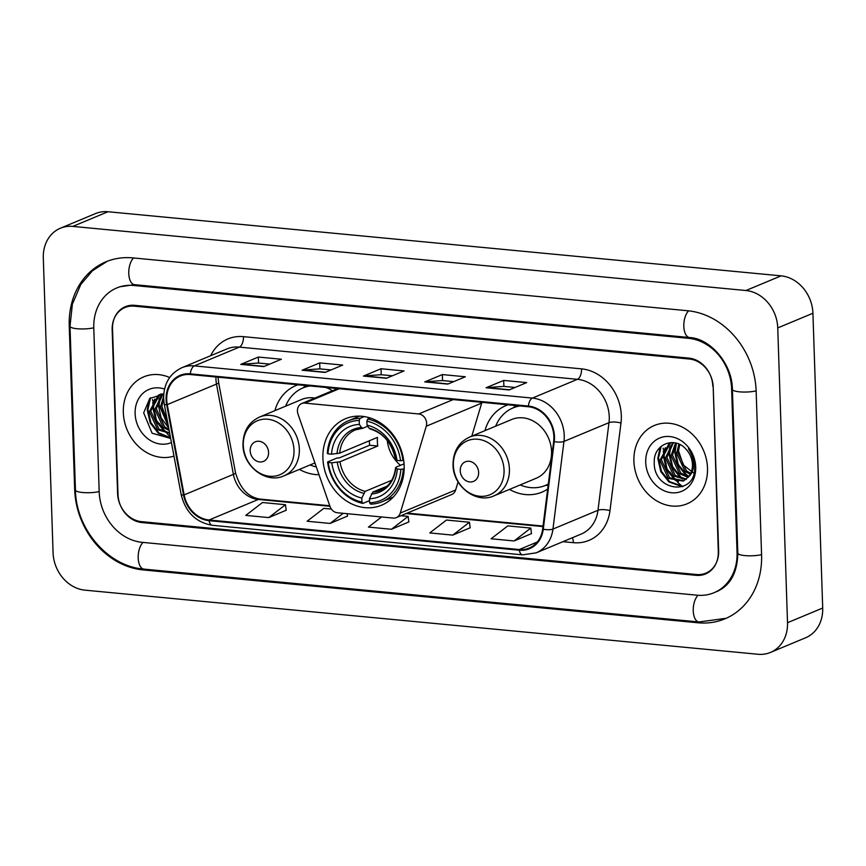 <?xml version="1.0" encoding="UTF-8"?>
<svg xmlns="http://www.w3.org/2000/svg" width="866" height="866" viewBox="0 0 866 866"><rect width="100%" height="100%" fill="white"/><g stroke="black" fill="none" stroke-linecap="round" stroke-linejoin="round"><path stroke-width="1.3" d="M297.428 410.993A8.844 7.448 -112.6 0 0 297.98 413.991L329.978 506.394A8.844 7.448 -112.6 0 0 337.372 512.748L393.229 518.074A8.844 7.448 -112.6 0 0 396.347 517.619A8.844 7.448 -112.6 0 0 400.244 513.083L426.288 426.213A8.844 7.448 -112.6 0 0 418.7 413.959L304.8 403.112A8.844 7.448 -112.6 0 0 301.682 403.567A8.844 7.448 -112.6 0 0 297.428 410.993M509.468 489.409A46.861 39.479 -112.6 0 0 541.997 492.126A46.861 39.479 -112.6 0 0 547.669 489.084M322.899 458.103A46.861 39.479 -112.6 0 0 381.56 505.224A46.861 39.479 -112.6 0 0 404.162 465.843A46.861 39.479 -112.6 0 0 345.491 418.722A46.861 39.479 -112.6 0 0 322.899 458.103M299.409 469.394A46.861 39.479 -112.6 0 0 319.002 474.709M332.295 390.804A46.861 39.479 -112.6 0 0 326.969 387.557M298.001 384.796A46.861 39.479 -112.6 0 0 295.858 385.608A46.861 39.479 -112.6 0 0 274.901 410.636M508.061 404.812A46.861 39.479 -112.6 0 0 505.917 405.613A46.861 39.479 -112.6 0 0 484.96 430.64M471.797 436.139L481.691 403.101A8.844 7.448 -112.6 0 0 481.886 402.322M396.347 517.619L451.749 494.508A8.844 7.448 -112.6 0 0 455.646 489.983L458.071 481.886M663.15 448.166A44.209 37.249 -112.6 0 0 663.194 449.227A44.209 37.249 -112.6 0 1 663.15 448.166M663.324 450.894A44.209 37.249 -112.6 0 0 663.551 453.037A44.209 37.249 -112.6 0 1 663.324 450.894M664.092 456.285A44.209 37.249 -112.6 0 0 666.246 463.949A44.209 37.249 -112.6 0 1 664.092 456.285M670.003 472.035A44.209 37.249 -112.6 0 0 674.776 478.974A44.209 37.249 -112.6 0 1 670.003 472.035M677.537 482.07A44.209 37.249 -112.6 0 0 682.386 486.432A44.209 37.249 -112.6 0 1 677.537 482.07M152.568 399.529A44.209 37.249 -112.6 0 0 152.611 400.601A44.209 37.249 -112.6 0 1 152.568 399.529M152.73 402.257A44.209 37.249 -112.6 0 0 152.968 404.4A44.209 37.249 -112.6 0 1 152.73 402.257M153.509 407.648A44.209 37.249 -112.6 0 0 155.664 415.312A44.209 37.249 -112.6 0 1 153.509 407.648M159.42 423.398A44.209 37.249 -112.6 0 0 164.194 430.348A44.209 37.249 -112.6 0 1 159.42 423.398M166.954 433.433A44.209 37.249 -112.6 0 0 170.321 436.594A44.209 37.249 -112.6 0 1 166.954 433.433M689.358 359.022L134.317 306.153A26.532 22.343 -112.6 0 0 124.964 307.527A26.532 22.343 -112.6 0 0 112.169 329.827L117.603 493.598A26.532 22.343 -112.6 0 0 141.461 521.646L696.513 574.515A26.532 22.343 -112.6 0 0 705.866 573.14A26.532 22.343 -112.6 0 0 718.65 550.841L713.216 387.08A26.532 22.343 -112.6 0 0 689.358 359.022M737.053 552.595L731.618 388.823A47.749 40.226 -112.6 0 0 688.676 338.335L133.624 285.466A47.749 40.226 -112.6 0 0 116.791 287.945A47.749 40.226 -112.6 0 0 93.777 328.073L99.2 491.845A47.749 40.226 -112.6 0 0 142.143 542.332L697.195 595.202A47.749 40.226 -112.6 0 0 714.028 592.723A47.749 40.226 -112.6 0 0 737.053 552.595L737.789 552.292M777.744 327.922A35.365 29.801 -112.6 0 0 745.94 290.521L72.82 226.405A35.365 29.801 -112.6 0 0 60.349 228.245A35.365 29.801 -112.6 0 0 43.3 257.96L53.075 552.746A35.365 29.801 -112.6 0 0 84.89 590.147L757.999 654.263A35.365 29.801 -112.6 0 0 770.469 652.434A35.365 29.801 -112.6 0 0 787.519 622.708L777.744 327.922L812.925 313.254A35.365 29.801 -112.6 0 0 781.11 275.853L108.001 211.737A35.365 29.801 -112.6 0 0 95.531 213.566L60.349 228.245M770.469 652.434L805.651 637.755A35.365 29.801 -112.6 0 0 822.7 608.04L812.925 313.254M756.148 391.161A76.046 64.062 -112.6 0 0 687.766 310.753L132.714 257.884A76.046 64.062 -112.6 0 0 105.901 261.824A76.046 64.062 -112.6 0 0 69.237 325.735L74.671 489.507A76.046 64.062 -112.6 0 0 143.063 569.915L698.115 622.784A76.046 64.062 -112.6 0 0 724.918 618.844A76.046 64.062 -112.6 0 0 761.582 554.933L756.148 391.161M123.318 412.508A42.445 35.755 -112.6 0 0 173.969 456.101A42.445 35.755 -112.6 0 1 123.318 412.508A42.445 35.755 -112.6 0 1 143.778 376.84A42.445 35.755 -112.6 0 0 123.318 412.508M633.901 461.145A42.445 35.755 -112.6 0 0 687.041 503.828A42.445 35.755 -112.6 0 0 707.5 468.16A42.445 35.755 -112.6 0 0 654.371 425.477A42.445 35.755 -112.6 0 0 633.901 461.145A42.445 35.755 -112.6 0 0 687.041 503.828A42.445 35.755 -112.6 0 0 707.5 468.16A42.445 35.755 -112.6 0 0 654.371 425.477A42.445 35.755 -112.6 0 0 633.901 461.145M166.716 399.789A28.297 23.837 67.4 0 1 180.355 376.017A28.297 23.837 67.4 0 1 190.336 374.545L528.422 406.749A28.297 23.837 67.4 0 1 553.655 441.422L542.657 529.05A28.297 23.837 67.4 0 1 529.223 548.07A28.297 23.837 67.4 0 1 519.254 549.542L209.063 519.99A28.297 23.837 67.4 0 1 184.144 494.897L167.246 404.617A28.297 23.837 67.4 0 1 166.716 399.789M166.099 399.735A29 24.432 -112.6 0 0 166.651 404.682L183.549 494.962A29 24.432 -112.6 0 0 209.085 520.683L519.275 550.224A29 24.432 -112.6 0 0 543.263 529.223L554.262 441.595A29 24.432 -112.6 0 0 528.401 406.057L190.314 373.852A29 24.432 -112.6 0 0 166.099 399.735M509.1 389.949L526.69 382.61L503.687 380.423L486.097 387.752L509.1 389.949M515.032 387.47L503.796 386.398L486.714 387.611A7.069 3.475 95.4 0 0 486.097 387.752M503.882 386.409L503.687 380.423M447.765 384.103L465.356 376.775L442.353 374.577L424.762 381.917L447.765 384.103M453.697 381.635L442.461 380.564L425.379 381.765A7.069 3.475 95.4 0 0 424.762 381.917M442.548 380.564L442.353 374.577M263.773 366.578L281.363 359.249L258.36 357.052L240.77 364.391L263.773 366.578M269.705 364.11L258.469 363.038L241.387 364.24A7.069 3.475 95.4 0 0 240.77 364.391M258.555 363.038L258.36 357.052M325.107 372.423L342.687 365.084L319.695 362.897L302.104 370.237L325.107 372.423M331.039 369.944L319.803 368.873L302.721 370.085A7.069 3.475 95.4 0 0 302.104 370.237M319.89 368.884L319.695 362.897M386.431 378.269L404.021 370.929L381.018 368.743L363.439 376.071L386.431 378.269M392.374 375.79L381.127 374.718L364.045 375.92A7.069 3.475 95.4 0 0 363.439 376.071M381.224 374.729L381.018 368.743M169.66 377.522A42.445 35.755 -112.6 0 0 143.778 376.84A42.445 35.755 -112.6 0 1 169.66 377.522M712.805 386.182A26.532 22.343 -112.6 0 0 688.946 358.123L134.663 305.33A26.532 22.343 -112.6 0 0 125.31 306.705A26.532 22.343 -112.6 0 0 112.526 329.004L118.014 494.497A26.532 22.343 -112.6 0 0 141.872 522.544L696.156 575.338A26.532 22.343 -112.6 0 0 705.509 573.963A26.532 22.343 -112.6 0 0 718.293 551.674L713.162 386.03M514.112 540.958L530.804 528.076L507.801 525.889L491.109 538.771L514.112 540.958L531.508 533.608M331.375 509.089L323.808 508.364L307.116 521.245L330.108 523.432L347.515 516.082M268.785 517.597L285.477 504.716L262.474 502.518L245.782 515.4L268.785 517.597L286.181 510.236M452.777 535.123L469.469 522.241L446.466 520.044L429.774 532.926L452.777 535.123L470.173 527.762M381.57 516.959L368.44 527.091L391.443 529.278L408.849 521.927M391.443 529.278L408.135 516.396L400.915 515.714M408.135 516.396L408.86 522.014M347.212 513.69L347.526 516.168M330.108 523.432L343.239 513.311M285.477 504.716L286.191 510.334M469.469 522.241L470.184 527.859M530.804 528.076L531.518 533.694M168.036 424.405L160.524 406.977L163.62 396.184M167.582 421.959L161.92 406.392L163.62 398.208M169.184 430.532L163.23 427.393L154.938 409.304L162.267 393.965M168.967 429.384L164.627 426.808L156.335 408.72L162.851 394.019M169.704 433.292L157.644 429.72L149.353 411.631L158.391 395.188L161.325 393.922M169.617 432.859L159.041 429.135L150.749 411.047L159.788 394.615L160.708 394.138M164.529 389.061A28.827 24.291 -112.6 0 0 135.118 413.634A28.827 24.291 -112.6 0 0 171.425 442.537M163.739 394.127L149.775 398.457L143.669 412.855L152.102 433.238L170.656 438.434M170.526 437.731L159.019 433L150.901 422.716L147.924 409.531L150.554 397.765M167.874 432.827L164.605 430.673L156.486 420.389L153.509 407.204L154.722 399.02M168.502 426.906L159.084 404.866L160.307 396.693M170.591 438.077L158.326 433.292L150.208 423.009L147.22 409.824L149.58 398.641M166.272 432.599L163.901 430.965L155.793 420.681L152.806 407.485L153.672 400.547M168.708 427.999L161.13 417.834L158.391 405.158L159.257 398.219M166.088 413.98L163.977 402.495M387.254 440.469A32.713 27.56 -112.6 0 0 400.493 465.323M404.173 468.777L400.839 469.372A42.088 35.463 -112.6 0 1 369.587 502.767L369.457 498.784A38.028 32.031 -112.6 0 0 397.288 469.036L395.784 467.867L396.206 467.11L404.054 463.84M387.026 486.172L372.835 492.094L369.457 498.784M369.522 500.635L362.865 503.406L361.923 502.042A42.088 35.463 -112.6 0 1 328.257 462.455L331.808 462.801A38.028 32.031 -112.6 0 0 361.793 498.047L365.171 491.358L391.746 480.284M359.217 420.443L360.04 418.343A43.863 36.946 -112.6 0 0 348.403 420.757A43.863 36.946 -112.6 0 0 327.316 453.329L327.976 453.838A42.088 35.463 -112.6 0 1 359.217 420.443L359.347 424.427A38.028 32.031 -112.6 0 0 331.516 454.174L339.71 453.135L377.489 437.384A32.713 27.56 -112.6 0 0 377.37 441.671A32.713 27.56 -112.6 0 0 377.771 446.001L339.992 461.762L331.808 462.801M328.257 462.455L327.597 461.946L337.004 458.017L339.331 457.887L369.663 445.232A42.001 35.387 67.4 0 1 369.327 440.902A42.001 35.387 67.4 0 1 369.317 440.794M369.587 502.767L370.529 504.142A43.863 36.946 -112.6 0 0 382.166 501.717L391.573 497.798A43.863 36.946 -112.6 0 0 393.348 496.987M402.971 460.528A43.863 36.946 -112.6 0 0 367.704 419.068L366.881 421.168A42.088 35.463 -112.6 0 1 400.557 460.755L403.675 460.247M370.247 418.007L367.704 419.068M382.166 501.717A43.863 36.946 -112.6 0 0 403.264 469.155M327.597 461.946A43.863 36.946 -112.6 0 0 362.865 503.406M400.557 460.755L397.007 460.42A38.028 32.031 -112.6 0 0 367.022 425.163L366.881 421.168M397.288 469.036L400.839 469.372M361.793 498.047L361.923 502.042M367.022 425.163L369.143 428.269L370.735 428.887M395.914 458.493L395.491 459.251L397.007 460.42M371.319 494.01A34.012 28.654 -112.6 0 0 395.784 467.867L396.206 467.11M359.639 416.145A43.863 36.946 -112.6 0 0 357.81 416.838L348.403 420.757M360.04 418.343L364.272 416.578M331.516 454.174L327.976 453.838M367.736 426.213L363.07 428.161L361.479 427.533L359.347 424.427M363.07 428.161L355.363 429.926A32.713 27.56 -112.6 0 0 339.71 453.135M369.663 445.232L377.771 446.001M268.579 452.474A10.609 8.941 -112.6 0 0 259.031 441.259A10.609 8.941 -112.6 0 0 250.177 450.721A10.609 8.941 -112.6 0 0 259.713 461.946A10.609 8.941 -112.6 0 0 268.579 452.474M314.802 398.089A31.836 26.814 -112.6 0 0 301.649 399.486L259.497 417.066C248.553 422.305 243.054 431.56 242.978 444.832C242.87 466.265 266.154 484.202 284.005 475.824A31.836 26.814 -112.6 0 0 299.344 449.075A31.836 26.814 -112.6 0 0 259.497 417.066M329.405 388.921A42.001 35.387 -112.6 0 0 325.735 387.438M309.963 385.944A42.001 35.387 -112.6 0 0 303.013 387.892A42.001 35.387 -112.6 0 0 285.618 406.165M308.751 385.825A42.001 35.387 -112.6 0 0 304.767 387.167L303.013 387.892M310.125 464.934A42.001 35.387 -112.6 0 0 316.317 466.926M478.638 472.49A10.609 8.941 -112.6 0 0 469.091 461.264A10.609 8.941 -112.6 0 0 460.236 470.736A10.609 8.941 -112.6 0 0 469.783 481.951A10.609 8.941 -112.6 0 0 478.638 472.49M494.064 495.828L536.216 478.249A31.836 26.814 -112.6 0 0 551.555 451.5A31.836 26.814 -112.6 0 0 511.709 419.49L469.556 437.07C458.612 442.31 453.113 451.576 453.037 464.847C452.929 486.281 476.213 504.207 494.064 495.828A31.836 26.814 -112.6 0 0 509.414 469.08A31.836 26.814 -112.6 0 0 469.556 437.07M520.022 405.948A42.001 35.387 -112.6 0 0 513.073 407.908A42.001 35.387 -112.6 0 0 495.677 426.18M518.81 405.829A42.001 35.387 -112.6 0 0 514.826 407.172L513.073 407.908M520.185 484.938A42.001 35.387 -112.6 0 0 545.407 485.436L547.16 484.7A42.001 35.387 -112.6 0 0 548.286 484.213M545.407 485.436A42.001 35.387 -112.6 0 0 548.308 484.04M690.278 474.297L684.984 471.364L676.692 453.275L678.868 444.096M690.732 473.366L686.381 470.779L678.089 452.691L679.788 444.529M688.199 477.382L679.399 473.691L671.107 455.603L675.545 443.002M688.73 476.69L680.795 473.107L672.503 455.029L676.324 443.197M685.84 479.602L673.813 476.019L665.521 457.93L672.85 442.602M686.457 479.115L675.209 475.445L666.917 457.356L673.445 442.656M688.795 476.603A19.994 16.844 -112.6 0 0 692.432 464.468A19.994 16.844 -112.6 0 0 685.969 449.173C674.473 435.815 653.895 444.377 654.252 461.491C652.672 491.639 695.506 496.803 694.694 467.683L694.684 466.233C694.402 459.835 692.324 454.044 688.448 448.848C691.956 454.13 693.655 459.619 693.536 465.334C693.33 470.184 691.75 473.94 688.795 476.603L683.187 481.106L668.227 478.357L659.935 460.268L668.974 443.825L671.908 442.558M683.869 480.792L669.624 477.772L661.332 459.684L670.371 443.24L671.291 442.764M694.164 473.421L683.306 464.988L678.565 451.067L678.587 448.242M645.711 462.271A28.827 24.291 -112.6 0 0 671.637 492.754A28.827 24.291 -112.6 0 0 695.701 467.034A28.827 24.291 -112.6 0 0 669.775 436.551A28.827 24.291 -112.6 0 0 645.711 462.271M683.068 486.432L669.602 481.626L661.494 471.353L658.506 458.157L661.148 446.391M678.457 481.453L675.188 479.299L667.069 469.015L664.092 455.83L665.305 447.657M684.043 479.125L680.773 476.971L672.655 466.687L669.678 453.503L670.89 445.33M688.946 476.408L686.359 474.644L678.24 464.36L675.253 451.175L676.4 443.219M682.311 486.724L668.909 481.918L660.79 471.634L657.803 458.45L660.163 447.278M676.866 481.225L674.495 479.591L666.376 469.307L663.388 456.122L664.254 449.173M682.44 478.898L680.081 477.263L671.962 466.98L668.974 453.795L669.84 446.845M688.026 476.571L685.655 474.936L677.548 464.652L674.56 451.467L675.426 444.518M400.244 513.083L455.646 489.983M426.288 426.213L481.691 403.101M418.7 413.959L453.178 399.583M304.8 403.112L339.277 388.737M688.632 310.851A14.148 6.95 95.4 0 0 683.826 326.374A14.148 6.95 95.4 0 0 689.52 337.534C709.86 338.325 732.355 363.547 732.387 389.364L737.821 553.136C737.356 572.783 730.309 585.611 716.669 591.63M756.137 390.88A14.148 3.128 178.1 0 1 739.488 391.833A14.148 3.128 178.1 0 1 732.387 389.364M761.571 554.651A14.148 3.128 178.1 0 1 744.922 555.604A14.148 3.128 178.1 0 1 737.821 553.136M726.206 618.281L698.949 621.972A14.148 6.95 -84.6 0 1 693.255 610.801A14.148 6.95 -84.6 0 1 698.083 595.278M698.949 621.972L143.897 569.103A14.148 6.95 -84.6 0 1 138.203 557.942A14.148 6.95 -84.6 0 1 143.031 542.419M143.897 569.103C107.839 566.494 75.937 528.931 75.439 490.048A14.148 3.128 -1.9 0 0 82.541 492.505A14.148 3.128 -1.9 0 0 99.2 491.563M107.2 261.305L92.413 270.809L80.83 284.416L72.376 304.172L70.005 326.276A14.148 3.128 -1.9 0 0 77.106 328.734A14.148 3.128 -1.9 0 0 93.766 327.792M133.591 257.971A14.148 6.95 95.4 0 0 128.774 273.504A14.148 6.95 95.4 0 0 134.468 284.665L689.52 337.534M781.11 275.853L745.94 290.521M822.7 608.04L787.519 622.708M108.001 211.737L72.82 226.405M699.858 622.048L698.115 622.784M144.795 569.189L143.063 569.915M75.407 489.203L74.671 489.507M69.984 325.432L69.237 325.735M732.344 388.52L731.618 388.823M690.386 337.632L688.676 338.335M135.356 284.752L133.624 285.466M215.97 376.991A28.297 23.837 -112.6 0 0 215.959 379.254A28.297 23.837 -112.6 0 0 216.489 384.082L233.398 474.362A28.297 23.837 -112.6 0 0 258.306 499.455L329.935 506.274M210.654 355.71A44.209 37.249 67.4 0 1 243.465 336.658L581.551 368.862A8.844 4.341 -84.6 0 1 577.438 379.319L239.352 347.114A35.365 29.801 -112.6 0 0 226.881 348.944L181.86 367.725A35.365 29.801 67.4 0 1 194.32 365.885A8.844 4.341 95.4 0 0 190.314 373.852M581.551 368.862A44.209 37.249 67.4 0 1 621.312 415.615A44.209 37.249 67.4 0 1 620.976 423.041L609.978 510.659A44.209 37.249 67.4 0 1 573.411 542.679L562.922 541.683M609.253 416.719A35.365 29.801 -112.6 0 0 577.438 379.319L532.417 398.089A35.365 29.801 67.4 0 1 563.961 441.433L552.952 529.061A35.365 29.801 67.4 0 1 536.173 552.844L581.194 534.062A35.365 29.801 -112.6 0 0 597.984 510.28L608.982 422.662A35.365 29.801 -112.6 0 0 609.253 416.719M181.86 367.725C169.779 373.517 163.706 383.768 163.631 398.468L164.28 404.325A8.844 1.169 -10.6 0 0 166.651 404.682M164.28 404.325L181.178 494.605C185.551 512.25 195.954 522.479 212.386 525.305A8.844 4.341 -84.6 0 1 209.085 520.683M519.275 550.224A8.844 4.341 95.4 0 0 522.577 554.857L536.173 552.844M543.263 529.223A8.844 2.674 7.2 0 0 552.952 529.061L597.984 510.28A8.844 2.674 -172.8 0 1 609.978 510.659M181.178 494.605A8.844 1.169 -10.6 0 0 183.549 494.962M554.262 441.595A8.844 2.674 7.2 0 0 563.961 441.433L608.982 422.662A8.844 2.674 -172.8 0 1 620.976 423.041M528.401 406.057A8.844 4.341 -84.6 0 1 532.417 398.089L194.32 365.885L239.352 347.114A8.844 4.341 -84.6 0 0 243.465 336.658M572.307 537.775A8.844 4.341 -84.6 0 1 573.411 542.679M519.254 549.542L537.288 542.019M167.246 404.617L216.489 384.082A15.913 2.1 169.4 0 0 218.633 382.545L235.541 472.836A15.913 2.1 169.4 0 1 233.398 474.362L184.144 494.897M209.063 519.99L258.306 499.455A15.913 7.826 -84.6 0 1 260.33 499.119L329.751 505.733M406.132 513.538L542.971 526.571M386.842 378.096L364.045 375.92M325.508 372.25L302.721 370.085M264.173 366.415L241.387 364.24M448.177 383.941L425.379 381.765M509.5 389.776L486.714 387.611M372.835 492.094A32.713 27.56 -112.6 0 0 380.553 490.318C389.126 486.584 394.149 479.006 395.621 467.597M339.992 461.762A32.713 27.56 -112.6 0 0 365.171 491.358M395.491 459.251A34.012 28.654 -112.6 0 0 369.143 428.269M337.307 462.303A34.012 28.654 -112.6 0 0 363.655 493.284M361.479 427.533A34.012 28.654 -112.6 0 0 337.015 453.676M293.996 450.158A29.238 24.638 -112.6 0 0 267.691 419.231A29.238 24.638 -112.6 0 0 243.292 445.319A29.238 24.638 -112.6 0 0 269.586 476.246A29.238 24.638 -112.6 0 0 293.996 450.158M307.289 385.684A42.402 35.723 -112.6 0 0 303.414 387.73M504.055 470.162A29.238 24.638 -112.6 0 0 477.751 439.235A29.238 24.638 -112.6 0 0 453.351 465.334A29.238 24.638 -112.6 0 0 479.645 496.25A29.238 24.638 -112.6 0 0 504.055 470.162M545.807 485.274A42.402 35.723 -112.6 0 0 548.243 484.581M517.359 405.699A42.402 35.723 -112.6 0 0 513.473 407.734M301.682 403.567L337.632 388.574M119.432 286.841L134.468 284.665M75.439 490.048L70.005 326.276M212.386 525.305L522.577 554.857M235.541 472.836C240.185 488.684 248.455 497.452 260.33 499.119M407.15 513.105L543.036 526.052M218.633 382.545L218.059 377.186M395.34 459.023C391.919 443.089 383.486 433.065 370.031 428.951M314.932 462.92L284.005 475.824M302.786 387.99L305.893 385.554M545.179 485.534L548.167 485.155M512.845 407.994L515.952 405.559"/></g></svg>

